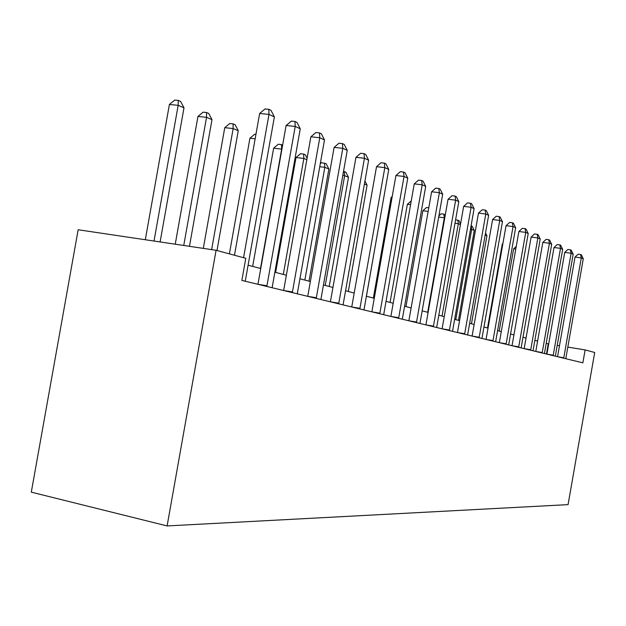 <?xml version="1.0" encoding="UTF-8"?>
<svg xmlns="http://www.w3.org/2000/svg" width="626" height="626" viewBox="0 0 626 626"><rect width="100%" height="100%" fill="white"/><g stroke="black" fill="none" stroke-linecap="round" stroke-linejoin="round"><path stroke-width="0.94" d="M585.13 349.911L582.861 362.83L241.863 280.425L245.783 258.303L216.08 250.283L78.164 229.75L31.3 492.153L167.111 525.934L568.072 504.626L594.7 352.493L585.13 349.911L567.805 347.094M216.08 250.283L167.111 525.934M548.681 343.979L546.185 343.369M537.593 341.115L534.839 340.395M526.028 338.087L522.968 337.281M513.938 334.918L510.558 334.026M501.285 331.6L497.568 330.622M488.037 328.126L483.937 327.046M474.148 324.479L469.641 323.298M459.562 320.653L454.617 319.354M444.241 316.639L438.803 315.214M428.114 312.405L422.151 310.84M411.125 307.953L404.576 306.239M393.198 303.25L386.007 301.364M374.254 298.281L366.366 296.215M354.206 293.023L345.536 290.754M332.946 287.451L323.431 284.955M310.371 281.536L299.909 278.789M286.356 275.237L274.837 272.216M260.752 268.523L248.06 265.189M559.48 345.74L557.21 345.364M546.459 354.034L548.235 343.909M243.561 257.701L268.984 114.409L274.376 116.882L245.251 281.246M234.476 255.244L259.649 113.478L268.984 114.409L268.797 109.292L270.956 110.293L274.376 116.882M259.649 113.478L265.064 108.924L268.797 109.292M160.115 241.949L183.997 107.797L178.175 105.34L169.403 104.464L145.302 239.742M169.403 104.464L174.756 100.066L178.261 100.41L178.175 105.34L154.012 241.041M178.261 100.41L180.593 101.404L183.997 107.797M266.825 286.458L295.222 126.46L300.261 128.776L272.122 287.741M257.951 284.314L286.105 125.521L295.222 126.46L294.963 121.475L296.982 122.422L300.261 128.776M286.105 125.521L291.325 121.108L294.963 121.475M292.319 292.624L319.776 137.743L324.495 139.919L297.28 293.821M283.648 290.527L310.879 136.804L319.776 137.743L319.456 132.892L321.349 133.768L324.495 139.919M310.879 136.804L315.903 132.516L319.456 132.892M316.224 298.399L342.805 148.323L347.242 150.365L320.88 299.525M307.749 296.348L334.12 147.384L342.805 148.323L342.43 143.589L344.206 144.418L347.242 150.365M334.12 147.384L338.956 143.221L342.43 143.589M189.467 246.315L211.995 119.629L206.541 117.328L197.965 116.444L175.233 244.203M197.965 116.444L203.114 112.171L206.541 112.516L206.541 117.328L183.747 245.47M206.541 112.516L208.724 113.455L211.995 119.629M216.987 250.525L238.263 130.724L233.146 128.565L224.757 127.673L203.301 248.381M224.757 127.673L229.719 123.525L233.068 123.87L233.146 128.565L211.635 249.617M233.068 123.87L235.118 124.754L238.263 130.724M255.15 138.8L249.93 138.236L229.398 253.874M249.93 138.236L254.719 134.199L255.948 134.324M338.689 303.829L364.442 158.268L368.62 160.186L343.071 304.885M330.403 301.826L355.959 157.329L364.442 158.268L364.019 153.652L365.694 154.426L368.62 160.186M355.959 157.329L360.631 153.276L364.019 153.652M281.919 149.168L273.64 148.174L252.669 266.402M273.64 148.174L278.265 144.246L281.473 144.598L281.669 149.066L260.494 268.452M281.473 144.598L282.639 145.099M359.833 308.939L384.818 167.635L388.754 169.443L363.964 309.933M351.742 306.983L376.523 166.688L384.818 167.635L384.356 163.12L385.929 163.856L388.754 169.443M376.523 166.688L381.046 162.752L384.356 163.12M379.779 313.759L404.036 176.462L407.753 178.167L383.683 314.698M371.86 311.842L395.929 175.523L404.036 176.462L403.535 172.056L405.03 172.753L407.753 178.167M395.929 175.523L400.296 171.688L403.535 172.056M398.621 318.313L422.19 184.803L425.703 186.415L402.315 319.205M390.874 316.435L414.255 183.872L422.19 184.803L421.666 180.499L423.066 181.157L425.703 186.415M414.255 183.872L418.497 180.131L421.666 180.499M416.454 322.617L439.374 192.698L442.699 194.224L419.944 323.462M408.864 320.786L431.611 191.767L439.374 192.698L438.818 188.496L440.148 189.115L442.699 194.224M431.611 191.767L435.712 188.129L438.818 188.496M433.348 326.702L455.65 200.179L458.803 201.627L436.658 327.5M425.915 324.902L448.052 199.256L455.65 200.179L455.071 196.063L456.338 196.658L458.803 201.627M448.052 199.256L452.035 195.703L455.071 196.063M306.826 159.693L303.86 158.441L295.996 157.549L275.636 272.427M295.996 157.549L300.472 153.722L303.61 154.074L303.86 158.441L283.304 274.438M303.61 154.074L305.332 154.81L307.084 158.206M309.017 281.176L328.877 169.012L324.824 167.298L304.854 280.088M320.293 163.683L321.451 162.682L326.154 163.722L328.877 169.012M324.526 163.034L324.824 167.298L319.753 166.712M329.182 286.465L348.494 177.299L344.652 175.679L325.238 285.433M343.517 171.414L345.857 172.166L348.494 177.299M344.323 171.508L344.652 175.679L342.798 175.46M348.299 291.481L367.086 185.155L364.402 184.021M364.942 180.961L367.086 185.155M366.437 296.231L384.661 192.581M449.382 330.575L471.096 207.276L474.093 208.654L452.528 331.334M442.097 328.814L463.655 206.361L471.096 207.276L470.502 203.254L471.699 203.81L474.093 208.654M463.655 206.361L467.528 202.894L470.502 203.254M392.04 197.55L391.117 197.44L373.354 298.046M391.117 197.44L392.228 196.454M464.609 334.261L485.776 214.022L488.632 215.336L467.606 334.98M457.473 332.531L478.483 213.114L485.776 214.022L485.166 210.086L486.308 210.618L488.632 215.336M478.483 213.114L482.247 209.726L485.166 210.086M410.593 204.655L407.377 204.256L390.053 302.428M407.377 204.256L411.243 200.962M479.109 337.758L499.744 220.438L502.459 221.69L481.95 338.447M472.106 336.068L492.599 219.538L499.744 220.438L499.118 216.58L500.205 217.089L502.459 221.69M492.599 219.538L496.262 216.228L499.118 216.58M428.145 211.416L422.855 210.751L405.961 306.599M422.855 210.751L426.494 207.511L428.779 207.801M492.912 341.1L513.054 226.557L515.636 227.747L495.628 341.749M486.05 339.441L506.043 225.665L513.054 226.557L512.404 222.778L513.445 223.255L515.636 227.747M506.043 225.665L509.611 222.426L512.404 222.778M444.75 217.973L444.335 217.793L427.691 312.296M438.896 215.806L441.166 213.779L443.85 214.115L445.25 215.133M443.85 214.115L444.335 217.793L438.67 217.073M506.074 344.277L525.738 232.387L528.211 233.521L508.664 344.903M499.345 342.649L518.868 231.503L525.738 232.387L525.089 228.678L526.075 229.139L528.211 233.521M518.868 231.503L522.342 228.334L525.089 228.678M460.446 224.601L458.318 223.701L442.05 316.067M455.603 219.812L458.897 220.555L460.564 223.912M457.809 220.094L458.318 223.701L454.992 223.271M518.649 347.313L537.859 237.95L540.215 239.038L521.122 347.915M512.037 345.716L531.114 237.074L537.859 237.95L537.194 234.32L538.133 234.758L540.215 239.038M531.114 237.074L534.494 233.975L537.194 234.32M458.451 320.363L474.273 230.446L471.675 229.343L455.783 319.667M471.081 225.798L472.192 226.252L474.273 230.446M471.151 225.806L471.675 229.343L470.478 229.194M530.66 350.216L549.44 243.271L551.694 244.312L533.023 350.787M524.173 348.651L542.82 242.403L549.44 243.271L548.759 239.711L549.667 240.134L551.694 244.312M542.82 242.403L546.115 239.367L548.759 239.711M471.472 323.775L486.942 235.799L485.158 235.047M485.533 232.942L486.942 235.799M542.155 352.994L560.513 248.365L562.672 249.359L544.417 353.541M535.786 351.452L554.018 247.505L560.513 248.365L559.832 244.868L560.7 245.275L562.672 249.359M554.018 247.505L557.234 244.531L559.832 244.868M553.157 355.654L571.123 253.24L573.189 254.187L555.325 356.178M546.897 354.144L564.738 252.388L571.123 253.24L570.435 249.805L571.264 250.197L573.189 254.187M564.738 252.388L567.884 249.469L570.435 249.805M502.803 244.124L502.279 244.054L487.529 327.993M502.279 244.054L502.913 243.475M563.705 358.205L581.288 257.912L583.275 258.82L565.787 358.706M557.555 356.718L575.02 257.067L581.288 257.912L580.599 254.539L581.398 254.915L583.275 258.82M575.02 257.067L578.095 254.211L580.599 254.539M515.777 249.101L513.641 248.812L499.188 331.044M513.641 248.812L516.247 246.425M266.981 285.753L258.022 284.329M292.467 291.935L283.719 290.542M316.373 297.733L307.82 296.364M338.83 303.18L330.473 301.842M359.973 308.313L351.804 306.998M379.912 313.149L371.922 311.858M398.754 317.718L390.937 316.451M416.58 322.046L408.927 320.802M433.466 326.138L425.977 324.917M449.491 330.027L442.152 328.83M464.727 333.721L457.536 332.547M479.211 337.242L472.16 336.084M493.014 340.591L486.105 339.449M506.184 343.784L499.399 342.665M518.751 346.827L512.091 345.732M530.754 349.746L524.228 348.666M542.249 352.532L535.833 351.468M553.251 355.2L546.952 354.152M563.799 357.759L557.61 356.726"/></g></svg>
